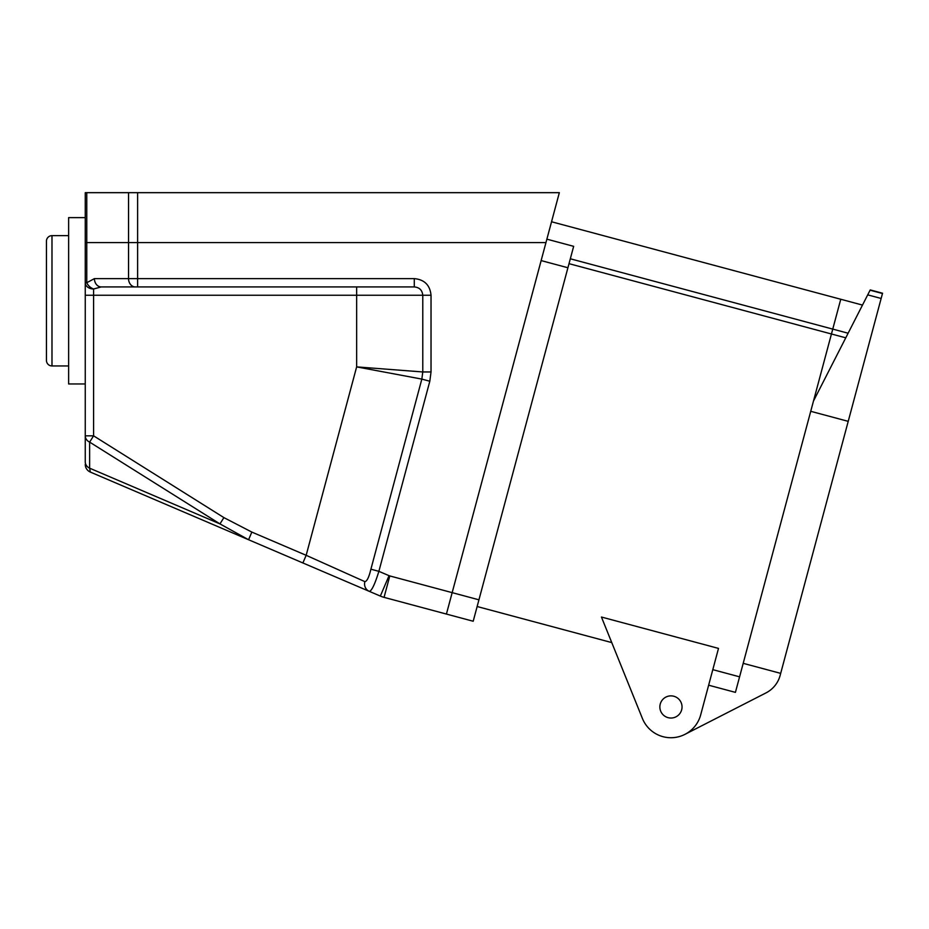 <?xml version="1.0" encoding="UTF-8"?>
<svg xmlns="http://www.w3.org/2000/svg" width="929" height="929" viewBox="0 0 929 929"><rect width="100%" height="100%" fill="white"/><g stroke="black" fill="none" stroke-linecap="round" stroke-linejoin="round"><path stroke-width="1.39" d="M85.259 464.419A8.315 8.315 0 0 0 90.31 472.06L89.637 468.181L89.637 442.111A8.315 7.13 180 0 1 85.259 435.829L85.259 461.899A8.315 7.13 0 0 0 89.637 468.181L219.952 523.898L223.901 517.616L251.84 532.085L248.577 539.737L90.31 472.06L248.577 539.737L219.952 523.898L89.637 442.111L93.585 435.829L223.901 517.616M546.879 239.159L573.657 246.336L473.198 621.246L446.419 614.069L452.168 592.644L446.419 614.069L384.06 597.359A27.719 27.719 0 0 1 380.333 596.07L248.577 539.737M302.889 562.962L306.164 555.31L364.888 581.647C366.99 581.345 368.987 577.188 370.903 569.187L421.836 379.102L356.643 366.885L422.776 371.96L422.776 295.248C422.219 290.127 419.385 287.363 414.276 286.933L101.238 286.933L93.585 288.989A8.315 6.271 180 0 1 85.259 282.718L85.259 192.675L137.62 192.675L137.62 242.574L545.962 242.574L559.339 192.675L137.62 192.675M251.84 532.085L306.164 555.31L356.643 366.885L356.643 295.248L431.033 295.248L431.033 371.96L429.813 381.238L378.881 571.335C374.875 584.295 371.681 590.96 369.301 591.355A8.315 7.931 -66.8 0 1 364.888 581.647M389.054 575.678A5.539 5.539 0 0 0 389.797 575.934L384.06 597.359A27.719 27.719 0 0 1 380.333 596.07L389.054 575.678L378.881 571.335L370.903 569.187M429.813 381.238L421.836 379.102L422.776 371.96L431.033 371.96M356.643 286.933L356.643 295.248L93.585 295.248L93.585 288.989A8.315 5.539 -141.3 0 1 86.769 282.718L94.421 278.619A8.315 6.817 -90 0 0 101.238 286.933L137.62 286.933L137.62 278.619L414.276 278.619L414.276 286.933M85.259 435.829L93.585 435.829L93.585 295.248L85.259 295.248L85.259 282.718L85.259 461.899M567.921 267.761L541.142 260.584L452.168 592.644L545.962 242.574L85.259 242.574L86.769 242.574L86.769 282.718L85.259 282.718M431.033 295.248C430.011 285.098 424.414 279.559 414.276 278.619M68.63 235.641L51.989 235.641A5.539 5.539 0 0 0 46.45 241.192L46.45 360.394L46.45 241.192M51.989 235.641L51.989 365.945A5.539 5.539 0 0 1 46.45 360.394M51.989 365.945L68.63 365.945M85.259 383.967L68.63 383.967L68.63 217.618L85.259 217.618M862.495 305.084L840.757 299.254L743.2 663.329L813.49 401.014L870.229 289.929L882.55 293.227L780.685 673.374L743.2 663.329L735.42 692.372L708.641 685.196L712.798 669.658L739.577 676.835M845.762 337.819L831.443 333.987L813.49 401.014M684.963 734.351L765.995 692.906A27.719 27.719 0 0 0 780.151 675.395L780.685 673.374M611.758 642.589L477.146 606.521M682.037 706.957A11.09 11.09 0 0 0 670.947 695.867A11.09 11.09 0 0 0 659.857 706.957A11.09 11.09 0 0 0 670.947 718.036A11.09 11.09 0 0 0 682.037 706.957M135.355 286.933A8.315 6.817 -90 0 1 128.539 278.619L137.62 278.619L137.62 242.574L86.769 242.574L86.769 192.675M700.675 714.912L718.5 648.407L601.435 617.03L642.415 718.477A30.773 30.773 0 0 0 700.675 714.912M551.547 221.764L840.757 299.254L831.443 333.987L569.012 263.662M446.419 614.069L473.198 621.246M642.415 718.477L627.458 681.433M389.797 575.934L478.946 599.82M94.421 278.619L128.539 278.619L128.539 192.675M810.727 411.303L848.223 421.348M881.145 298.464L867.709 294.865M870.09 290.196L882.469 293.518M848.119 333.221L570.325 258.785"/></g></svg>

